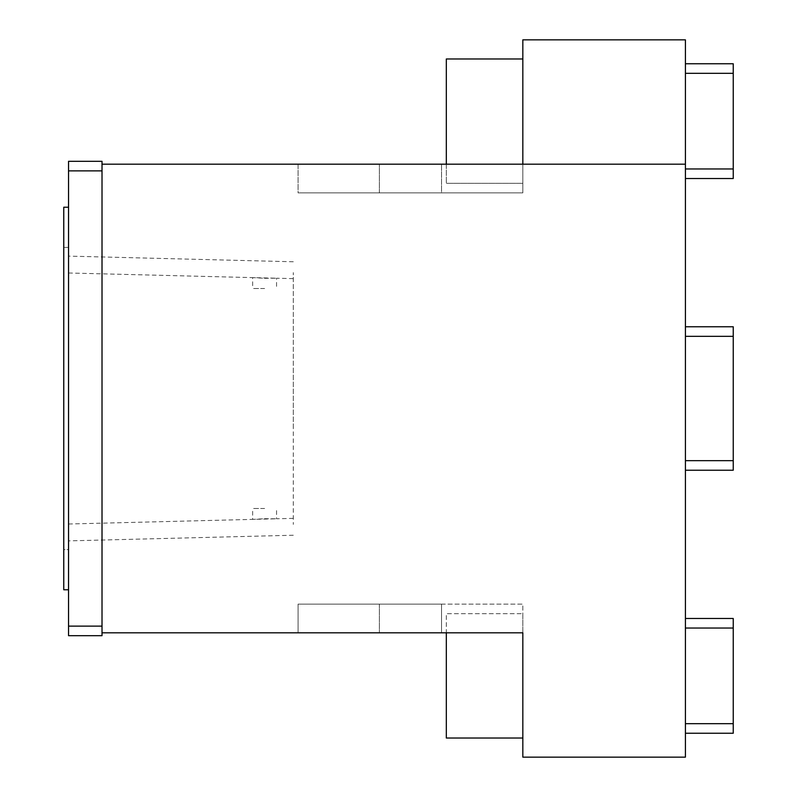 <?xml version="1.0" encoding="UTF-8"?>
<svg xmlns="http://www.w3.org/2000/svg" width="797" height="797" viewBox="0 0 797 797"><rect width="100%" height="100%" fill="white"/><g stroke="black" fill="none" stroke-linecap="round" stroke-linejoin="round"><path stroke-width="0.6" stroke-dasharray="3.98 2.99" d="M264.604 518.708L276.559 518.787L252.649 519.385L264.604 518.708M264.604 508.486L252.649 508.486L264.604 508.486M293.296 427.7L293.296 272.604L293.296 427.7M293.296 495.206L293.296 495.764M68.542 500.147L68.542 256.116L68.542 500.147M68.542 549.611L68.542 247.389L68.542 549.611L68.542 247.389L68.542 549.611L63.76 549.611L63.76 247.389L63.76 549.611L63.76 247.389L63.76 549.611L68.542 549.611M102.016 164.182L102.016 632.818L102.016 626.123L102.016 632.818L522.832 632.818L522.832 757.15L685.42 757.15L685.42 164.182L102.016 164.182L102.016 635.687L102.016 161.313L68.542 161.313L102.016 161.313L68.542 161.313L68.542 170.877L102.016 170.877L68.542 170.877L68.542 161.313L68.542 626.123L102.016 626.123L68.542 626.123L68.542 170.877L102.016 170.877M102.016 626.123L68.542 626.123L68.542 635.687L102.016 635.687L68.542 635.687L68.542 626.123L68.542 635.687L102.016 635.687L102.016 632.818M68.542 296.853L68.542 540.884L68.542 296.853M264.604 278.292L276.559 278.213L252.649 277.615L264.604 278.292M264.604 288.514L252.649 288.514L264.604 288.514M522.832 164.182L522.832 192.874L522.832 164.182L522.832 192.874L298.078 192.874L522.832 192.874L522.832 164.182L379.372 164.182L685.42 164.182L522.832 164.182L522.832 39.85L685.42 39.85L685.42 164.182M298.078 164.182L441.538 164.182L298.078 164.182L298.078 192.874L379.372 192.874L298.078 192.874L298.078 164.182M685.42 733.24L685.42 618.472L685.42 733.24L733.24 733.24L733.24 723.676L685.42 723.676M685.42 336.334L685.42 470.23L685.42 336.334L733.24 336.334L733.24 470.23L685.42 470.23M685.42 168.964L685.42 73.324L685.42 178.528L685.42 168.964L733.24 168.964L733.24 63.76L685.42 63.76L685.42 73.324L685.42 63.76M446.32 632.818L298.078 632.818L441.538 632.818L441.538 604.126L298.078 604.126L522.832 604.126L522.832 738.022L522.832 613.69L446.32 613.69L446.32 738.022L446.32 632.818M441.538 632.818L441.538 604.126L441.538 632.818L441.538 604.126L298.078 604.126L298.078 632.818L379.372 632.818L298.078 632.818L298.078 604.126L522.832 604.126L522.832 632.818M522.832 675.856L522.832 738.022L522.832 613.69L446.32 613.69L446.32 738.022L522.832 738.022M522.832 121.144L522.832 183.31L522.832 121.144M733.24 168.964L733.24 178.528L685.42 178.528M733.24 336.334L733.24 326.77L685.42 326.77M733.24 723.676L733.24 618.472L685.42 618.472M68.542 626.123L68.542 170.877M68.542 589.78L68.542 207.22L68.542 589.78L68.542 207.22L68.542 589.78L63.76 589.78L63.76 207.22M293.296 368.981L293.296 524.396L293.296 368.981M293.296 301.794L293.296 301.236M446.32 121.144L446.32 183.31L446.32 121.144M446.32 164.182L446.32 58.978L522.832 58.978M441.538 192.874L379.372 192.874L441.538 192.874L441.538 164.182L441.538 192.874M298.078 604.126L298.078 632.818L298.078 604.126M733.24 73.324L685.42 73.324M733.24 460.666L685.42 460.666M733.24 628.036L685.42 628.036M379.372 192.874L379.372 164.182L379.372 192.874M379.372 604.126L379.372 632.818L379.372 604.126M293.296 518.359L276.549 518.787L276.559 508.486M68.542 524.008L252.649 519.385L252.649 508.486M293.296 261.765L68.542 256.116M68.542 272.992L252.649 277.615L252.649 288.514M293.296 278.641L276.549 278.213L276.559 288.514M293.296 535.235L68.542 540.884M68.542 247.389L63.76 247.389L68.542 247.389M522.832 183.31L446.32 183.31L522.832 183.31"/><path stroke-width="1.2" d="M102.016 170.877L68.542 170.877L68.542 161.313L102.016 161.313L102.016 164.182L685.42 164.182L685.42 39.85L522.832 39.85L522.832 164.182M68.542 170.877L68.542 626.123L102.016 626.123M68.542 626.123L68.542 635.687L102.016 635.687L102.016 164.182M102.016 632.818L522.832 632.818L522.832 757.15L685.42 757.15L685.42 164.182M441.538 632.818L446.32 632.818L446.32 738.022L522.832 738.022M522.832 632.818L522.832 675.856M685.42 178.528L733.24 178.528L733.24 63.76L685.42 63.76M685.42 470.23L733.24 470.23L733.24 326.77L685.42 326.77M685.42 733.24L733.24 733.24L733.24 618.472L685.42 618.472M522.832 58.978L446.32 58.978L446.32 164.182M63.76 207.22L68.542 207.22L63.76 207.22L63.76 589.78L68.542 589.78M733.24 73.324L685.42 73.324M733.24 168.964L685.42 168.964M733.24 460.666L685.42 460.666M733.24 336.334L685.42 336.334M733.24 723.676L685.42 723.676M733.24 628.036L685.42 628.036"/></g></svg>
